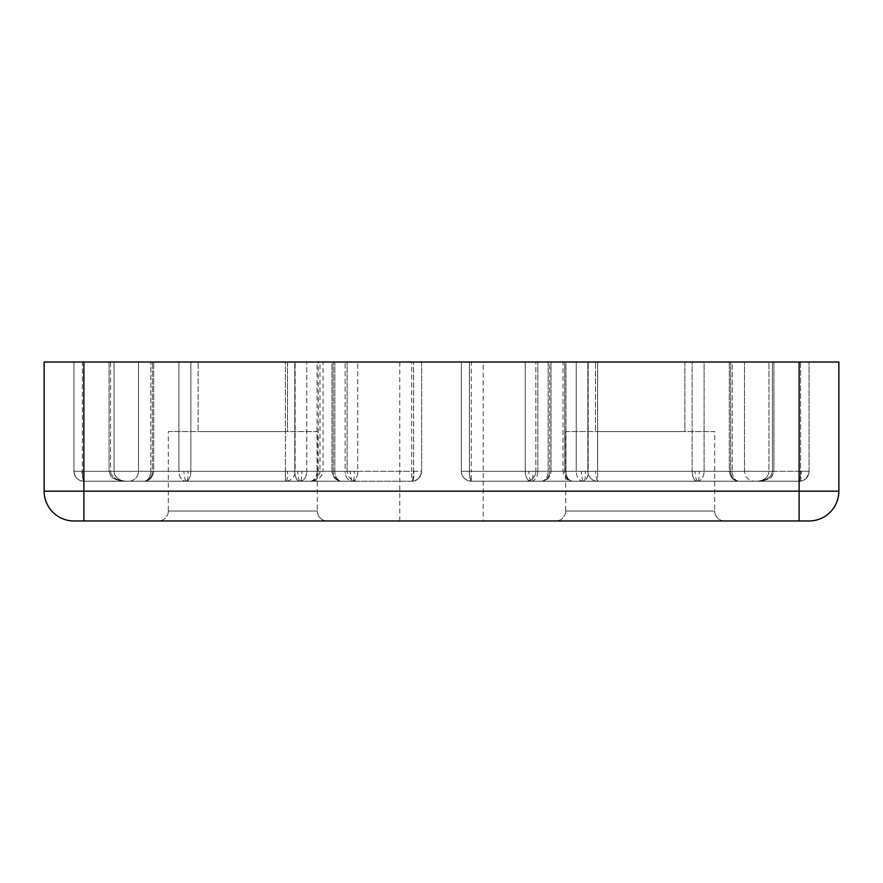 <?xml version="1.0" encoding="UTF-8"?>
<svg xmlns="http://www.w3.org/2000/svg" width="883" height="883" viewBox="0 0 883 883"><rect width="100%" height="100%" fill="white"/><g stroke="black" fill="none" stroke-linecap="round" stroke-linejoin="round"><path stroke-width="0.66" stroke-dasharray="4.42 3.31" d="M168.322 511.036A9.934 9.934 0 0 1 158.388 520.97L327.262 520.97L158.388 520.97A9.934 9.934 0 0 0 168.322 511.036L317.328 511.036A9.934 9.934 0 0 0 327.262 520.97A9.934 9.934 0 0 1 317.328 511.036L168.322 511.036L317.328 511.036L168.322 511.036L168.322 431.566L317.328 431.566L317.328 511.036L317.328 431.566L168.322 431.566L168.322 511.036M565.672 511.036A9.934 9.934 0 0 1 555.738 520.97L724.612 520.97L555.738 520.97A9.934 9.934 0 0 0 565.672 511.036L714.678 511.036A9.934 9.934 0 0 0 724.612 520.97A9.934 9.934 0 0 1 714.678 511.036L565.672 511.036L714.678 511.036L565.672 511.036L565.672 431.566L714.678 431.566L714.678 511.036L714.678 431.566L565.672 431.566L565.672 511.036M144.426 481.202A9.934 2.042 86.7 0 1 144.348 481.213C149.668 480.705 152.781 477.405 153.708 471.301L138.521 471.301A9.934 9.934 0 0 1 128.587 481.235A9.934 9.934 0 0 0 138.521 471.301L152.384 471.301L152.384 362.03L152.384 471.301A9.934 8.609 -90 0 1 144.293 481.213A9.934 8.609 -90 0 1 143.774 481.235L299.734 481.235L143.774 481.235A9.934 8.609 -90 0 0 144.426 481.202A9.934 8.609 -90 0 0 152.384 471.301L150.794 471.301A9.934 7.02 -90 0 1 144.249 481.213A9.934 7.02 -90 0 1 143.774 481.235A9.934 7.02 -90 0 0 144.503 481.18A9.934 7.02 -90 0 0 150.794 471.301L82.428 471.301C82.516 477.339 83.002 480.65 83.885 481.235C83.002 480.65 82.516 477.339 82.428 471.301L82.428 362.03L153.708 362.03L73.951 362.03L82.428 362.03L82.428 471.301L150.794 471.301L150.794 362.03L150.794 471.301L153.708 471.301L153.708 362.03L153.708 471.301C152.682 477.504 149.569 480.805 144.348 481.213A9.934 2.042 86.7 0 1 144.249 481.213M697.813 481.18A9.934 2.042 86.7 0 0 698.475 480.22A9.934 2.042 -93.3 0 0 699.126 471.301L692.14 471.301L692.14 362.03L704.104 362.03L692.14 362.03L692.14 471.301L535.871 471.301A9.934 9.934 0 0 1 525.937 481.235L697.084 481.235A9.934 4.945 -90 0 1 692.14 471.301A9.934 4.945 -90 0 0 697.084 481.235A9.934 7.02 90 0 0 697.559 481.213A9.934 7.02 90 0 0 704.104 471.301A9.934 7.02 90 0 1 697.813 481.18A9.934 7.02 90 0 1 697.084 481.235L471.301 481.235L471.301 471.301L461.368 471.301A9.934 9.934 0 0 0 471.301 481.235A9.934 1.865 90 0 1 469.535 474.392A9.934 1.865 90 0 1 469.436 471.301A9.934 1.865 90 0 0 471.301 481.235A9.934 9.934 0 0 1 461.368 471.301A9.934 9.934 0 0 0 471.301 481.235L530.826 481.235A9.934 5.585 -90 0 1 525.242 471.301A9.934 5.585 -90 0 0 530.826 481.235L758.696 481.191C760.153 481.963 772.062 478.167 771.643 476.632L773.927 471.301L768.961 471.301C768.254 477.339 764.248 480.65 756.974 481.235C766.389 480.65 771.554 477.339 772.47 471.301C771.554 477.339 766.389 480.65 756.974 481.235L525.937 481.235A9.934 9.934 0 0 0 535.871 471.301L535.871 362.03L692.14 362.03L535.871 362.03L549.734 362.03L535.871 362.03L535.871 471.301L549.734 471.301A9.934 8.609 -90 0 1 541.643 481.213A9.934 8.609 -90 0 1 541.124 481.235A9.934 8.609 -90 0 0 541.776 481.202A9.934 8.609 -90 0 0 549.734 471.301L772.47 471.301L772.47 362.03L773.927 362.03L773.927 471.301L772.47 471.301L773.927 471.301C772.724 475.716 771.223 478.067 769.424 478.365C766.709 479.866 763.398 480.794 759.49 481.136L757.007 481.235M300.209 481.213A9.934 2.042 86.7 0 1 297.692 471.301L294.79 471.301L294.79 362.03L138.521 362.03L138.521 471.301L294.79 471.301L138.521 471.301L138.521 362.03L294.79 362.03L294.79 471.301L306.754 471.301A9.934 7.02 -90 0 1 300.209 481.213A9.934 7.02 -90 0 1 299.734 481.235A9.934 4.945 -90 0 1 294.79 471.301A9.934 4.945 -90 0 0 299.734 481.235L310.032 481.235A9.934 8.212 -90 0 0 310.706 481.202A9.934 8.212 -90 0 0 318.244 471.301L295.132 471.301A9.934 9.757 90 0 1 285.375 481.235A9.934 9.757 90 0 0 295.132 471.301L285.375 471.301L285.375 481.235L310.032 481.235L285.375 481.235L285.375 362.03L318.244 362.03L318.244 471.301L319.966 471.301L319.966 362.03L318.244 362.03M799.115 362.03L597.625 362.03L597.625 471.301L799.115 471.301L799.115 362.03L838.85 362.03L838.85 491.169L799.115 491.169L799.115 362.03L809.049 362.03L799.115 362.03L799.115 481.235L799.115 471.301L809.049 471.301L587.868 471.301L587.868 362.03L587.868 471.301L564.756 471.301L564.756 362.03L597.625 362.03L564.756 362.03L564.756 471.301L587.868 471.301A9.934 9.757 -90 0 0 597.625 481.235L597.625 471.301L597.625 481.235L572.968 481.235A9.934 8.212 90 0 1 564.756 471.301L563.034 471.301L563.034 362.03L565.948 362.03L563.034 362.03L563.034 471.301L565.948 471.301L565.948 362.03L576.246 362.03L565.948 362.03L565.948 471.301L588.21 471.301A9.934 4.945 90 0 1 584.171 481.069A9.934 4.945 90 0 1 583.266 481.235A9.934 7.02 90 0 1 576.246 471.301A9.934 7.02 90 0 0 583.266 481.235A9.934 4.945 90 0 0 583.685 481.202A9.934 4.945 90 0 0 588.21 471.301L576.246 471.301L576.246 362.03L744.479 362.03L576.246 362.03L576.246 471.301L563.034 471.301C564.082 477.692 567.394 481.003 572.968 481.235L799.115 481.235A9.934 9.934 0 0 0 809.049 471.301A9.934 9.934 0 0 1 799.115 481.235L597.625 481.235A9.934 9.757 -90 0 1 587.868 471.301L597.625 471.301L597.625 362.03L799.115 362.03L73.951 362.03L83.885 362.03L83.885 491.169L799.115 491.169L799.115 520.97L73.951 520.97A29.801 29.801 0 0 1 44.15 491.169L44.15 362.03L83.885 362.03L83.885 481.235L285.375 481.235L83.885 481.235A9.934 9.934 0 0 1 73.951 471.301A9.934 9.934 0 0 0 83.885 481.235L143.774 481.235L83.885 481.235C77.847 480.65 74.536 477.339 73.951 471.301L83.885 471.301L83.885 481.235C77.847 480.65 74.536 477.339 73.951 471.301L73.951 362.03L73.951 471.301L73.951 362.03L73.951 471.301L285.375 471.301L83.885 471.301L83.885 362.03M310.507 481.213A9.934 7.02 -90 0 1 310.032 481.235L299.734 481.235A9.934 7.02 90 0 0 300.463 481.18A9.934 7.02 90 0 0 306.754 471.301L323.023 471.301L323.023 362.03L285.375 362.03L285.375 471.301L295.132 471.301L295.132 362.03L295.132 471.301L323.023 471.301C321.666 477.813 317.339 481.125 310.032 481.235L310.617 481.213A9.934 2.042 86.7 0 1 310.507 481.213A9.934 7.02 -90 0 0 317.052 471.301L319.966 471.301C318.962 477.482 315.849 480.794 310.617 481.213A9.934 2.042 86.7 0 0 310.706 481.202M699.126 471.301L704.104 471.301L704.104 362.03L772.47 362.03L704.104 362.03L704.104 471.301L772.47 471.301L772.47 362.03L773.927 362.03L773.927 471.301L768.961 471.301L768.961 362.03L461.368 362.03L773.927 362.03L768.961 362.03L768.961 471.301L471.301 471.301L471.301 362.03M541.853 481.18A9.934 2.042 86.7 0 1 541.698 481.213L541.124 481.235A9.934 7.02 -90 0 0 541.853 481.18A9.934 7.02 -90 0 0 548.144 471.301A9.934 7.02 -90 0 1 541.599 481.213A9.934 7.02 -90 0 1 541.124 481.235L541.698 481.213A9.934 2.042 86.7 0 1 541.643 481.213M531.555 481.18A9.934 7.02 -90 0 0 537.846 471.301L525.242 471.301L537.846 471.301A9.934 7.02 -90 0 1 531.301 481.213A9.934 7.02 -90 0 1 530.826 481.235A9.934 7.02 -90 0 0 531.555 481.18A9.934 2.042 86.7 0 0 532.217 480.22A9.934 2.042 -93.3 0 0 532.868 471.301M190.86 471.301A9.934 4.945 90 0 1 186.821 481.069A9.934 4.945 90 0 1 185.916 481.235A9.934 4.945 90 0 0 186.335 481.202A9.934 4.945 90 0 0 190.86 471.301L178.896 471.301A9.934 7.02 -90 0 0 185.916 481.235L341.876 481.235A9.934 8.609 90 0 1 333.266 471.301L331.942 471.301L331.942 362.03L334.856 362.03L331.942 362.03L331.942 471.301L334.856 471.301L333.266 471.301A9.934 8.609 90 0 0 341.876 481.235L185.916 481.235A9.934 7.02 -90 0 1 178.896 471.301L178.896 362.03L347.129 362.03L178.896 362.03L178.896 471.301L110.53 471.301C111.446 477.339 116.611 480.65 126.026 481.235L185.916 481.235L126.026 481.235C118.752 480.65 114.746 477.339 114.039 471.301C114.746 477.339 118.752 480.65 126.026 481.235L411.699 481.235A9.934 9.934 0 0 0 421.632 471.301A9.934 9.934 0 0 1 411.699 481.235A9.934 9.934 0 0 0 421.632 471.301L421.632 362.03L357.758 362.03L421.632 362.03L421.632 471.301L421.632 362.03L421.632 471.301L411.699 471.301L411.699 481.235L126.026 481.235C116.611 480.65 111.446 477.339 110.53 471.301L190.86 471.301L190.86 362.03L190.86 471.301L347.129 471.301L190.86 471.301M413.741 471.301L421.632 471.301C421.003 477.295 417.692 480.606 411.699 481.235A9.934 1.865 -90 0 0 413.564 471.301L413.741 471.301A9.934 2.042 -93.3 0 1 413.089 480.22A9.934 2.042 86.7 0 1 412.284 481.213A9.934 2.042 86.7 0 1 411.699 480.871M412.284 481.213C417.195 481.092 420.319 477.78 421.632 471.301C420.297 477.791 417.184 481.103 412.284 481.213A9.934 2.042 86.7 0 1 411.975 481.125A9.934 1.865 -90 0 0 413.564 471.301L413.564 362.03L413.564 471.301L357.758 471.301A9.934 5.585 90 0 1 353.012 481.125A9.934 5.585 90 0 1 352.174 481.235A9.934 7.02 90 0 1 345.154 471.301L357.758 471.301L345.154 471.301A9.934 7.02 90 0 0 352.174 481.235A9.934 5.585 90 0 0 352.615 481.202A9.934 5.585 90 0 0 357.758 471.301L357.758 362.03L334.856 362.03L357.758 362.03L357.758 471.301L114.039 471.301L114.039 362.03L421.632 362.03L109.073 362.03L114.039 362.03L114.039 471.301L109.073 471.301L110.53 471.301L110.53 362.03L109.073 362.03L110.53 362.03L110.53 471.301L411.699 471.301L411.699 362.03M469.535 474.392A9.934 2.042 86.7 0 1 469.259 471.301L461.368 471.301L461.368 362.03L525.242 362.03L461.368 362.03L461.368 471.301L469.259 471.301A9.934 2.042 86.7 0 0 471.301 480.871M411.975 481.125A9.934 1.865 -90 0 1 411.699 481.235L352.174 481.235L411.699 481.235M483.222 362.03L399.778 362.03L483.222 362.03L483.222 520.97L399.778 520.97L483.222 520.97M399.778 362.03L399.778 520.97M168.322 431.566L317.328 431.566L168.322 431.566M565.672 431.566L714.678 431.566L565.672 431.566M287.527 362.03L287.527 431.566L198.123 431.566L287.527 431.566L198.123 431.566L287.527 431.566L287.527 362.03L198.123 362.03L198.123 431.566L198.123 362.03L287.527 362.03M684.877 362.03L684.877 431.566L595.473 431.566L684.877 431.566L595.473 431.566L684.877 431.566L684.877 362.03L595.473 362.03L595.473 431.566L595.473 362.03L684.877 362.03M732.206 362.03L800.572 362.03L732.206 362.03L732.206 471.301A9.934 7.02 90 0 0 739.226 481.235L799.115 481.235C799.998 480.65 800.484 477.339 800.572 471.301C800.484 477.339 799.998 480.65 799.115 481.235L739.226 481.235A9.934 8.609 90 0 1 730.616 471.301L729.292 471.301L729.292 362.03L729.292 471.301L732.206 471.301L730.616 471.301A9.934 8.609 90 0 0 739.226 481.235L583.266 481.235L739.226 481.235A9.934 7.02 90 0 1 732.206 471.301L800.572 471.301L800.572 362.03L809.049 362.03L800.572 362.03L800.572 471.301L732.206 471.301L732.206 362.03M809.049 520.97A29.801 29.801 0 0 0 838.85 491.169A29.801 29.801 0 0 1 809.049 520.97L799.115 520.97M323.023 362.03L319.966 362.03M549.734 362.03L525.242 362.03L551.058 362.03L549.734 362.03L549.734 471.301L549.734 362.03M809.049 471.301L809.049 362.03L809.049 471.301C808.464 477.339 805.153 480.65 799.115 481.235C805.153 480.65 808.464 477.339 809.049 471.301L800.572 471.301L809.049 471.301C807.713 477.791 804.601 481.103 799.7 481.213A9.934 2.042 86.7 0 1 799.115 480.871M756.974 481.235C764.248 480.65 768.254 477.339 768.961 471.301L461.368 471.301L461.368 362.03L461.368 471.301C461.997 477.295 465.308 480.606 471.301 481.235M564.756 471.301L563.034 471.301C564.005 477.626 567.316 480.937 572.968 481.235L583.266 481.235L572.968 481.235A9.934 7.02 -90 0 1 565.948 471.301A9.934 7.02 90 0 0 572.968 481.235A9.934 8.212 90 0 1 564.756 471.301M297.692 471.301L306.754 471.301L306.754 362.03L306.754 471.301L317.052 471.301L317.052 362.03M341.876 481.235L352.174 481.235L341.876 481.235A9.934 7.02 -90 0 1 334.856 471.301A9.934 7.02 -90 0 0 341.876 481.235C336.224 480.937 332.913 477.626 331.942 471.301C333.023 477.714 336.335 481.025 341.876 481.235M597.625 480.871A9.934 2.042 86.7 0 1 595.572 471.301M584.171 481.069A9.934 2.042 86.7 0 0 584.667 480.22A9.934 2.042 -93.3 0 0 585.308 471.301M583.685 481.202A9.934 2.042 86.7 0 1 581.224 471.301M799.7 481.213A9.934 2.042 86.7 0 0 800.506 480.22A9.934 2.042 -93.3 0 0 801.157 471.301M285.982 481.213A9.934 2.042 86.7 0 0 286.776 480.22A9.934 2.042 -93.3 0 0 287.428 471.301M186.821 481.069A9.934 2.042 86.7 0 0 187.317 480.22A9.934 2.042 -93.3 0 0 187.958 471.301M353.012 481.125A9.934 2.042 86.7 0 0 353.575 480.22A9.934 2.042 -93.3 0 0 354.226 471.301M697.559 481.213A9.934 2.042 86.7 0 1 695.042 471.301M531.301 481.213A9.934 2.042 86.7 0 1 528.774 471.301M352.615 481.202A9.934 2.042 86.7 0 1 350.132 471.301M186.335 481.202A9.934 2.042 86.7 0 1 183.874 471.301M285.937 481.224A9.934 2.042 86.7 0 1 285.375 480.871M300.463 481.18A9.934 2.042 86.7 0 0 301.125 480.22A9.934 2.042 -93.3 0 0 301.776 471.301M83.885 480.871A9.934 2.042 86.7 0 1 81.843 471.301M730.616 471.301L730.616 362.03L730.616 471.301L588.21 471.301L588.21 362.03L588.21 471.301L730.616 471.301M334.856 471.301L334.856 362.03L334.856 471.301L345.154 471.301L345.154 362.03L345.154 471.301L334.856 471.301M333.266 471.301L333.266 362.03L333.266 471.301L347.129 471.301L333.266 471.301M83.885 520.97L83.885 491.169L44.15 491.169A29.801 29.801 0 0 0 73.951 520.97M525.242 362.03L525.242 471.301L469.436 471.301L469.436 362.03L469.436 471.301L525.242 471.301L525.242 362.03M82.428 471.301L73.951 471.301L82.428 471.301M548.144 362.03L548.144 471.301L548.144 362.03M537.846 471.301L537.846 362.03L537.846 471.301L548.144 471.301L537.846 471.301M143.774 481.235L144.348 481.213L143.774 481.235M744.479 471.301L744.479 362.03L744.479 471.301C745.075 477.328 748.387 480.639 754.413 481.235C748.387 480.639 745.075 477.328 744.479 471.301M347.129 471.301L347.129 362.03L347.129 471.301C347.725 477.328 351.037 480.639 357.063 481.235C351.037 480.639 347.725 477.328 347.129 471.301M551.058 471.301L551.058 362.03L551.058 471.301C550.131 477.405 547.019 480.705 541.698 481.213C546.919 480.805 550.032 477.504 551.058 471.301M109.073 362.03L109.073 471.301C110.276 475.716 111.777 478.067 113.576 478.365C116.291 479.866 119.602 480.794 123.51 481.136L125.993 481.235L123.51 481.136C119.602 480.794 116.291 479.866 113.576 478.365C111.777 478.067 110.276 475.716 109.073 471.301L109.073 362.03M739.226 481.235C733.574 480.937 730.263 477.626 729.292 471.301C730.373 477.714 733.685 481.025 739.226 481.235"/><path stroke-width="1.32" d="M799.115 520.97L809.049 520.97A29.801 29.801 0 0 0 838.85 491.169L838.85 362.03L799.115 362.03L799.115 491.169L83.885 491.169L83.885 520.97L799.115 520.97L799.115 491.169L838.85 491.169A29.801 29.801 0 0 1 809.049 520.97M73.951 520.97A29.801 29.801 0 0 1 44.15 491.169L83.885 491.169L83.885 362.03L44.15 362.03L44.15 491.169A29.801 29.801 0 0 0 73.951 520.97L83.885 520.97M83.885 362.03L799.115 362.03"/></g></svg>
